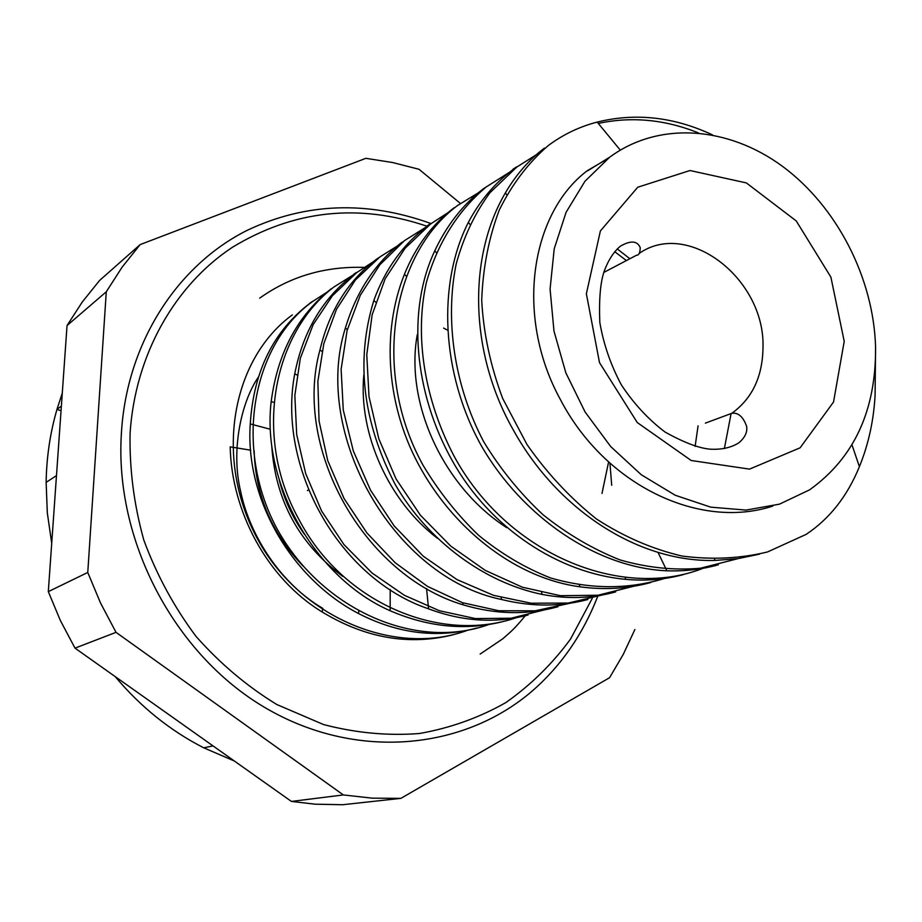<?xml version="1.0" encoding="UTF-8"?>
<svg xmlns="http://www.w3.org/2000/svg" width="922" height="922" viewBox="0 0 922 922"><rect width="100%" height="100%" fill="white"/><g stroke="black" fill="none" stroke-linecap="round" stroke-linejoin="round"><path stroke-width="1.38" d="M56.473 475.625L46.135 482.356L47.31 512.828L51.713 543.288M62.281 393.129L56.968 409.391C50.157 432.81 46.538 457.128 46.135 482.356M115.215 676.621C140.617 706.886 170.121 730.616 203.727 747.8L234.326 760.996M203.727 747.8L213.028 745.91M61.048 410.693L56.968 409.391L61.371 406.095M875.577 347.121C873.607 278.006 837.003 206.666 782.571 166.386C728.161 126.302 658.815 120.897 609.638 157.236L584.94 181.3L566.096 212.267L554.226 248.756L550.077 289.047L553.984 331.136L565.854 372.845L585.09 411.996L610.698 446.559L641.286 474.749L675.227 495.252L710.747 507.158L746.071 510.085L779.516 504.138L809.574 489.847C854.106 457.957 876.107 410.382 875.577 347.121L875.093 394.881M875.093 394.95C873.779 420.213 868.559 444.127 859.408 466.693C847.295 496.243 829.57 518.786 806.243 534.311M806.197 534.357L767.496 551.967C740.17 558.559 711.703 559.919 682.084 556.047C652.396 549.12 623.825 536.754 596.384 518.936C570.245 498.064 547.138 473.297 527.05 444.611L502.686 398.477C490.469 365.919 483.474 333.176 481.699 300.238C482.921 267.945 488.764 237.911 499.228 210.135C511.998 184.285 528.352 162.756 548.29 145.538C563.169 134.485 579.465 126.671 597.191 122.084C635.558 112.611 673.994 116.875 712.476 134.877M737.98 558.651L700.294 568.263C673.821 570.522 647.002 567.71 619.814 559.85C592.892 549.12 567.318 534.115 543.104 514.799C520.146 493.42 500.346 469.068 483.693 441.753C453.981 385.189 444.888 319.969 456.16 264.084C463.547 237.092 474.818 213.293 489.974 192.686L516.723 167.124L536.258 154.769M703.186 568.252C620.69 600.856 506.524 553.638 453.935 455.871C424.858 400.321 414.209 336.933 426.31 282.754C437.385 243.108 458.465 210.066 486.355 186.855L509.543 172.253M664.428 578.497C628.078 589.584 590.138 589.412 550.607 577.956C525.056 567.952 500.992 553.684 478.437 535.14C457.128 514.58 438.688 491.334 423.14 465.391C371.312 371.969 391.631 254.38 457.531 205.537L478.345 192.802M633.691 586.265L598.044 595.232L560.461 595.704L522.336 587.199L485.203 570.349L450.674 546.031L420.397 515.202L396.057 478.956L378.815 438.768L369.007 396.656L366.772 354.636L372.165 314.713L385.166 278.755L405.127 248.214L430.643 223.931L447.735 212.832M603.276 594.759L568.24 603.057L531.13 603.207L493.477 595.324L456.955 579.581L423.313 556.231L394.155 525.909L370.529 490.204L353.31 450.95L343.272 410.025L341.128 369.273L347.098 330.502L360.329 295.236L379.795 264.845L404.504 240.607L426.252 226.95M569.761 603.311L535.14 610.813L498.894 610.767L462.51 602.7L427.497 586.404L395.215 562.754L366.968 533.008L344.056 498.525L327.759 460.7L319.058 421.1L317.86 381.501L323.818 343.675L336.495 309.296L355.419 279.965L379.91 256.927L397.082 246.139M544.81 609.788L511.042 618.236L475.475 618.57L439.471 610.756L404.504 595.37L372.142 573.081L343.987 544.637L321.571 510.961L305.689 473.62L296.688 434.481L294.844 395.423L300.33 358.243L313.146 324.636L332.346 295.812L356.653 272.658L372.891 261.986M516.228 617.74C440.347 643.798 342.696 603.426 298.774 519.167C252.605 436.267 273.027 333.119 333.937 286.984L353.679 274.641M488.683 624.574C413.909 651.428 319.969 608.094 276.346 527.534C233.842 447.285 251.764 344.851 312.765 301.39L326.791 292.32M467.857 630.164C395.503 657.294 299.558 617.682 257.342 538.575C213.962 458.695 231.387 359.43 292.343 314.875M759.382 554.18L737.715 558.686L715.218 560.426C639.695 562.558 558.882 511.376 514.188 431.542C468.503 352.435 468.192 256.062 505.417 192.825C516.009 174.719 529.021 159.806 544.441 148.085M598.297 123.433C631.489 116.299 664.843 119.457 698.346 132.883M718.307 564.817C701.78 569.404 684.631 571.398 666.883 570.799C597.018 567.837 522.809 517.588 481.342 445.775C440.981 373.364 437.27 283.354 468.376 222.34C479.878 200.696 494.791 183.098 513.081 169.533M683.744 574.487C665.269 579.523 645.976 581.16 625.877 579.373C559.389 573.369 490.469 529.044 452.414 460.942C414.128 393.003 406.66 310.345 434.769 250.853C446.663 225.429 462.717 204.857 482.909 189.125L486.332 186.82M650.874 582.497C628.216 588.697 604.602 590.138 580.03 586.818C517.818 578.52 457.231 532.478 421.573 469.955C385.719 407.432 381.316 331.805 404.435 274.295C415.822 246.232 432.418 224.034 454.246 207.692M615.712 591.878C592.097 598.436 567.583 599.288 542.159 594.425C484.649 582.669 427.693 541.099 394.835 483.796C362.565 421.308 355.558 360.214 373.813 300.514C385.2 269.086 403.11 244.238 427.531 225.982M587.821 599.519C560.242 606.872 531.498 606.872 501.603 599.519C392.634 577.241 312.085 432.695 345.37 328.094C356.249 291.882 374.977 263.369 401.543 242.555M557.879 606.78C527.177 615.17 495.575 614.525 463.075 604.82C364.628 575.535 292.528 449.21 319.934 350.037C329.35 310.599 348.401 280.173 377.098 258.782M528.087 614.997C495.817 623.606 462.648 621.555 428.569 608.843C338.132 578.359 276.992 466.348 294.74 373.802C303.119 331.136 322.861 298.013 353.956 274.433M504.691 621.128C467.143 630.936 428.961 627.479 390.144 610.744C314.644 577.714 261.399 482.921 271.195 401.45C277.614 352.93 297.679 315.336 331.378 288.667M477.365 627.882C437.754 638.646 398.154 633.863 358.577 613.556C291.744 578.889 244.883 499.125 250.265 423.936C253.596 371.105 273.615 330.802 310.311 303.004M452.587 634.912C408.596 645.7 365.1 638.036 322.101 611.931C266.896 578.463 231.491 511.042 230.2 446.859L250.738 450.19M447.596 330.157L443.609 328.094M271.794 446.559C275.609 500.715 299.258 543.992 342.742 576.377M626.395 260.557L614.709 251.683M607.759 158.665L587.372 170.639C531.141 212.775 514.199 315.336 560.346 399.48C605.097 485.352 699.521 530.115 772.797 506.086M731.1 413.563L724.369 448.599M506.754 527.661C444.439 487.876 404.643 404.228 417.274 334.617M617.244 248.917L629.876 258.736M698.069 425.837L695.119 446.398M437.454 538.275C388.588 501.245 358.381 433.559 363.798 375.104M608.508 462.406L601.985 493.454M304.387 534.241C292.574 517.553 284.183 499.447 279.216 479.924M303.223 566.2C271.817 533.573 255.452 495.091 254.149 450.731M430.92 223.516C367.071 200.535 306.012 202.713 247.753 230.062C177.739 264.741 126.706 342.581 121.404 433.086C114.316 540.096 174.004 653.917 264.522 707.324C355.097 760.961 463.374 750.554 532.524 690.762C561.141 665.776 582.819 634.44 597.571 596.741M106.284 291.79L87.763 572.47L48.313 591.624L67.041 325.547L106.284 291.79L122.142 267.115L140.167 244.595L99.588 280.461L82.277 302.001L67.041 325.547M116.022 632.342L343.341 794.937L291.41 801.425L75.005 648.131L116.022 632.342L100.556 603.057L87.763 572.47M291.41 801.425L315.14 804.191L342.638 804.733L400.886 798.36L609.58 677.705L623.33 654.263L634.878 629.53M460.378 203.416L419.037 169.291L392.645 162.537L365.861 158.319L140.167 244.595M48.313 591.624L60.368 620.494L75.005 648.131M343.341 794.937L372.258 798.164L400.886 798.36M307.406 490.573L308.49 489.928M844.218 341.336L830.906 277.153L796.262 220.957L746.359 182.913L689.99 170.524L637.759 187.212L600.383 230.961L586.369 293.772L599.507 362.634L637.252 422.53L691.212 460.504L749.517 469.125L800.123 447.804L833.534 402.027L844.218 341.336M639.05 253.527C687.8 219.09 764.672 278.628 763.013 346.718C762.794 376.188 752.421 398.385 731.872 413.275C738.303 412.434 743.213 416.79 746.613 426.333C747.569 432.118 744.988 437.593 738.868 442.779C731.273 447.631 721.765 449.775 710.332 449.187C699.06 448.288 683.94 442.56 665.004 432.026C648.258 419.314 633.714 403.594 621.359 384.877C610.733 364.997 603.553 344.194 599.819 322.458C598.885 299.385 600.36 282.236 604.267 271.01C608.347 260.085 613.706 251.821 620.356 246.209C630.694 240.227 637.309 240.723 640.225 247.684C640.064 252.882 638.865 255.371 636.629 255.175L603.783 272.451M592.258 598.343L570.545 639.038C552.393 663.817 530.83 685 505.832 702.587C479.186 717.719 450.397 728.034 419.487 733.509C387.805 735.963 355.834 732.978 323.576 724.565L276.807 704.512C246.958 686.256 219.989 663.494 195.89 636.238C174.004 606.849 156.659 574.844 143.855 540.211C133.978 504.76 129.391 469.125 130.083 433.305C135.2 354.59 174.823 285.382 232.275 247.373C293.795 210.02 358.842 203.013 427.428 226.374M609.984 463.766L611.701 485.272M525.333 615.723C513.277 630.21 510.926 631.547 502.663 638.888L480.155 654.044M322.781 608.359C282.155 584.755 250.012 537.1 240.619 491.276C230.465 449.314 241.852 400.713 258.483 376.983M259.704 298.14C290.188 276.427 324.982 266.181 364.086 267.392M705.376 423.129L731.872 413.275M516.562 166.894L512.92 169.291M430.447 223.666L427.335 225.717M403.075 241.714L401.623 242.67M379.138 257.492L377.133 258.817M356.48 272.428L353.794 274.203M312.708 301.298L310.253 302.912M859.408 466.693L851.997 444.9M620.276 150.113L597.191 122.084M715.218 560.426L714.55 559.239M505.417 192.825L506.72 194.784M666.883 570.799L658.147 552.67M468.376 222.34L469.84 224.253M625.877 579.373L625.197 577.829M434.769 250.853L436.394 252.651M580.03 586.818L579.431 585.124M404.435 274.295L406.176 276.035M542.159 594.425L541.594 592.592M373.813 300.514L375.68 302.151M501.603 599.519L501.142 597.583M345.37 328.094L347.352 329.523M463.075 604.82L462.763 602.781M319.934 350.037L322.008 351.328M428.569 608.843L426.575 588.616M294.74 373.802L296.896 374.92M390.144 610.744L390.213 589.446M271.195 401.45L273.431 402.292M358.577 613.556L358.727 611.367M250.265 423.936L270.25 429.249M322.101 611.931L322.516 609.776M587.533 170.87L609.638 157.236"/></g></svg>
